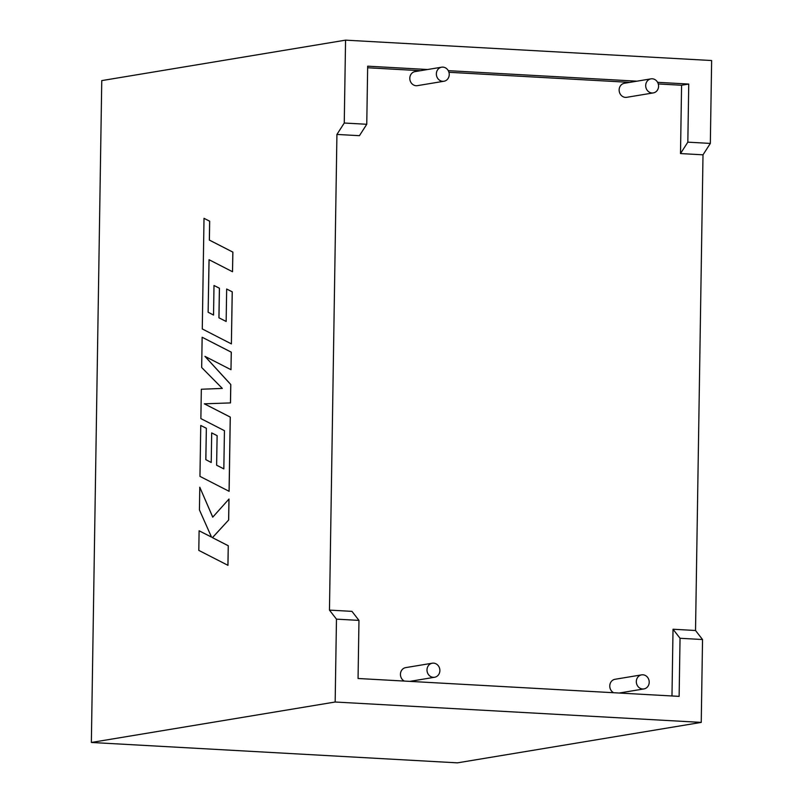<?xml version="1.0" encoding="UTF-8"?>
<svg xmlns="http://www.w3.org/2000/svg" width="803" height="803" viewBox="0 0 803 803"><rect width="100%" height="100%" fill="white"/><g stroke="black" fill="none" stroke-linecap="round" stroke-linejoin="round"><path stroke-width="1.2" d="M658.58 86.242A7.127 6.424 80.6 0 0 650.972 78.855A7.127 6.424 80.6 0 0 645.692 85.519A7.127 6.424 80.6 0 0 653.301 92.907A7.127 6.424 80.6 0 0 658.58 86.242M650.972 78.855L624.413 83.261A7.127 6.424 80.6 0 0 619.133 89.926A7.127 6.424 80.6 0 0 626.741 97.314L653.301 92.907M436.36 73.866A7.127 6.424 -99.4 0 1 441.63 67.191A7.127 6.424 -99.4 0 1 449.248 74.579A7.127 6.424 -99.4 0 1 443.969 81.244A7.127 6.424 -99.4 0 1 436.36 73.866M441.63 67.191L415.081 71.597A7.127 6.424 80.6 0 0 409.801 78.272A7.127 6.424 80.6 0 0 417.409 85.65L443.969 81.244M636.327 681.536A7.127 6.424 -99.4 0 1 641.607 674.871A7.127 6.424 -99.4 0 1 649.215 682.259A7.127 6.424 -99.4 0 1 643.936 688.924A7.127 6.424 -99.4 0 1 636.327 681.536M641.607 674.871L615.048 679.278A7.127 6.424 80.6 0 0 609.768 685.943A7.127 6.424 80.6 0 0 613.663 692.728M439.883 670.595A7.127 6.424 80.6 0 0 432.275 663.208A7.127 6.424 80.6 0 0 426.995 669.883A7.127 6.424 80.6 0 0 434.604 677.26A7.127 6.424 80.6 0 0 439.883 670.595M432.275 663.208L405.716 667.614A7.127 6.424 80.6 0 0 400.436 674.289A7.127 6.424 80.6 0 0 404.331 681.074M671.981 695.98L673.024 629.241L695.528 630.496L703.006 154.818L680.502 153.564L681.576 85.248L658.279 83.954M629.803 82.368L448.947 72.29M420.471 70.704L367.644 67.763M427.638 69.52L367.674 66.177L366.76 124.274L359.433 135.687L336.929 134.432L329.461 610.109L336.467 619.143L335.162 702.013L701.24 722.399L702.535 639.529L680.041 638.275L673.024 629.241M680.041 638.275L679.127 696.372L358.058 678.495L358.971 620.388L351.955 611.364L329.461 610.109M703.006 154.818L710.334 143.416L687.83 142.161L688.743 84.054L657.607 82.328M710.334 143.416L711.639 60.536L345.561 40.15L101.76 80.601L91.361 742.464L335.162 702.013M366.76 124.274L344.256 123.03L345.561 40.15M636.97 81.173L448.275 70.664M336.929 134.432L344.256 123.03M695.528 630.496L702.535 639.529M91.361 742.464L457.439 762.85L701.24 722.399M687.83 142.161L680.502 153.564M681.576 85.248L688.743 84.054M358.971 620.388L336.467 619.143M208.128 312.247L209.031 259.7L232.519 271.745L232.83 252.112L209.342 240.077L209.633 221.206L204.012 218.326L202.276 328.949L231.384 343.895L232.208 291.82L226.667 289.03L226.155 321.471L218.918 317.797L219.39 288.227L213.999 285.487L213.538 315.067L208.128 312.247L209.081 259.72M232.519 271.745L232.88 252.122L209.392 240.077L209.683 221.206L204.012 218.326M231.384 343.895L232.258 291.83L226.667 289.03M226.155 321.451L218.968 317.797L219.44 288.227L213.999 285.487M213.538 315.037L208.178 312.247M229.066 491.326L230.24 417.088L204.323 403.819L230.461 402.905L230.752 384.537L204.936 356.361L230.983 369.701L231.254 352.186L202.145 337.25L201.673 367.483L222.311 388.411L201.332 389.244L200.87 418.594L224.438 430.679L223.836 468.882L216.609 465.218L217.121 435.648L211.691 432.907L211.219 462.488L205.859 459.667L206.351 428.27L200.76 425.47L199.957 476.38L229.126 491.326L230.29 417.088L204.374 403.819L230.511 402.915L230.802 384.537L205.036 356.412M202.145 337.25L231.304 352.186L230.983 369.701M223.836 468.862L216.659 465.218M216.609 465.218L217.121 435.648M217.071 435.638L211.691 432.907M211.219 462.488L205.859 459.667M205.809 459.657L206.351 428.27M206.301 428.26L200.76 425.47M199.786 487.24L199.435 509.915L211.52 537.117L199.104 530.783L198.803 550.396L227.962 565.332L228.263 545.729L212.464 537.659L228.674 519.983L229.006 499.014L212.735 517.172L199.786 487.24L212.765 517.142M227.911 565.322L228.263 545.729M228.213 545.729L212.464 537.659M212.414 537.659L228.674 519.983M228.624 519.983L228.945 499.014M211.51 537.087L199.104 530.783M434.604 677.26L409.821 681.376M643.936 688.924L619.153 693.039"/></g></svg>

